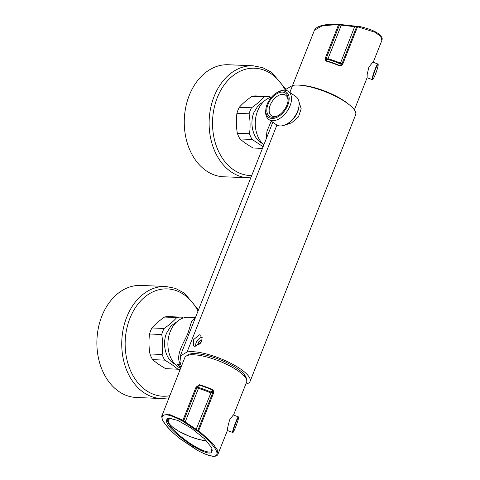 <?xml version="1.0" encoding="UTF-8"?>
<svg xmlns="http://www.w3.org/2000/svg" width="480" height="480" viewBox="0 0 480 480"><rect width="100%" height="100%" fill="white"/><g stroke="black" fill="none" stroke-linecap="round" stroke-linejoin="round"><path stroke-width="0.72" d="M244.59 374.928A28.866 8.196 21.6 0 1 244.242 376.092M243.9 375.72A28.452 8.076 -158.4 0 0 244.188 375.198A28.452 8.076 -158.4 0 0 244.332 374.61M187.062 355.626A31.98 9.078 21.6 0 1 189 354.318A31.98 9.078 21.6 0 1 195.48 353.604A31.98 9.078 21.6 0 1 225.36 362.016A31.98 9.078 21.6 0 1 245.808 376.806A31.98 9.078 21.6 0 1 246.324 379.086M246.078 378.6A31.566 8.958 -158.4 0 0 245.682 376.56M199.392 334.8L200.838 335.28L201.324 342.06L194.82 346.356L193.476 345.942L193.632 339.612L199.392 334.8M283.83 125.4L291.564 122.868L298.47 116.928L301.182 108.732L298.866 101.406M271.59 97.05A26.25 19.506 92.4 0 0 257.604 110.952A26.25 19.506 92.4 0 0 263.82 144.894M266.076 139.194L267.006 131.112L271.224 121.158M180.906 367.482L177.15 364.248L180.39 364.386C174.522 354.738 185.406 340.608 188.232 332.394L191.574 321.402L195.456 317.568L188.508 317.274A26.25 19.506 92.4 0 0 170.226 331.638A26.25 19.506 92.4 0 0 180.582 368.304M181.032 361.482L180.234 356.016L187.05 352.02A36.216 10.278 21.6 0 1 192.708 351.684A36.216 10.278 21.6 0 1 231.276 363.528A36.216 10.278 21.6 0 1 250.086 381.39A36.216 10.278 21.6 0 1 245.802 384.096M250.086 381.39L355.644 114.792A36.216 10.278 -158.4 0 0 336.828 96.93A36.216 10.278 -158.4 0 0 298.26 85.086A36.216 10.278 -158.4 0 0 292.602 85.422L285.786 89.418L285.45 90.264M191.58 353.718A28.452 8.076 -158.4 0 0 191.28 354.252A28.452 8.076 -158.4 0 0 191.136 354.828M194.148 320.862L180.234 356.016M272.808 122.25L194.166 320.814M181.038 361.536L180.39 364.386M181.074 367.062A53.994 15.324 21.6 0 1 177.15 364.248M189.258 354.222A31.566 8.958 -158.4 0 0 187.572 355.434M188.082 354.918A31.566 8.958 -158.4 0 0 188.148 355.266M190.632 354.864A28.866 8.196 21.6 0 1 191.172 353.778M339.606 65.91L342 63.678L356.712 26.526L357.564 26.736L357.51 26.082C367.08 28.002 374.166 30.606 378.768 33.9C383.658 38.226 381.888 39.42 381.876 40.404L380.676 36.252L374.76 32.178L357.564 26.736L342.828 63.954C342.138 65.328 341.064 65.982 339.606 65.91A33.228 9.432 -158.4 0 0 333.012 63.318A33.228 9.432 -158.4 0 0 326.418 61.182L326.586 60.852A33.114 9.402 21.6 0 1 333.156 62.982A33.114 9.402 21.6 0 1 339.732 65.568L340.206 63.864A31.842 9.036 -158.4 0 0 333.942 61.398A31.842 9.036 -158.4 0 0 327.678 59.364L326.586 60.852L326.37 58.08L327.474 58.956L328.014 58.71A31.62 8.976 21.6 0 1 334.236 60.726A31.62 8.976 21.6 0 1 340.458 63.174L340.698 63.702L340.206 63.864M341.982 63.684L340.698 63.702M354.822 26.13L357.102 26.106A0.828 0.66 -107.5 0 1 357.444 26.112L357.51 26.082A0.828 0.828 0 0 0 357.102 26.106L357.102 26.106A0.828 0.66 -107.5 0 0 356.712 26.526L354.888 26.724L339.474 24.93L326.358 58.068L325.476 57.726L338.622 24.528L322.29 25.764L314.424 30.252L292.584 85.428M372.852 62.178L368.922 67.05L367.206 74.298L367.086 77.76L354.366 109.89M300.588 85.248A33.228 9.432 21.6 0 1 322.38 90.174A33.228 9.432 21.6 0 1 348.648 104.28M326.418 61.182C325.344 60.342 325.032 59.19 325.476 57.726M327.678 59.364L327.474 58.956M342.828 63.954L342 63.678M341.568 24.66L339.234 24.114A0.828 0.624 118.1 0 0 338.934 24.06L338.622 24.528L339.474 24.93A0.828 0.624 118.1 0 0 339.234 24.114L339.234 24.114A0.828 0.828 0 0 0 338.862 24.018L325.458 24.786L321.234 25.716C320.142 26.076 316.212 26.952 314.424 30.252M340.458 63.174L354.864 26.094L341.508 24.618L328.014 58.71M202.188 337.422A5.898 3.576 -55.4 0 0 200.082 337.992A5.898 3.576 -55.4 0 0 195.738 344.28A5.898 3.576 -55.4 0 0 195.882 346.26M195.768 346.284A6.228 3.774 124.6 0 1 195.708 344.52A6.228 3.774 124.6 0 1 195.726 344.394M200.19 337.938A6.228 3.774 124.6 0 1 200.298 337.878A6.228 3.774 124.6 0 1 202.152 337.284M201.318 342.072L200.622 342.456L200.142 343.668M200.622 342.456L198.996 341.328L201.168 340.116L201.858 340.926M199.086 344.658L197.976 343.896L198.996 341.328M198.816 344.868L197.976 343.896M272.502 117.276A14.124 8.556 124.6 0 1 268.044 104.292A14.124 8.556 124.6 0 1 282.468 92.1A14.124 8.556 124.6 0 1 288.048 100.866A14.124 8.556 124.6 0 1 277.65 115.92A14.124 8.556 124.6 0 1 272.502 117.276M287.952 101.49A12.462 7.548 -55.4 0 0 285.654 95.184A12.462 7.548 -55.4 0 0 282.972 94.332A12.462 7.548 -55.4 0 0 271.182 103.08A12.462 7.548 -55.4 0 0 271.494 115.692A12.462 7.548 -55.4 0 0 274.176 116.55A12.462 7.548 -55.4 0 0 278.202 115.608M298.986 106.062L298.83 107.262A15.45 9.36 124.6 0 1 287.454 123.738L286.38 124.308A17.112 10.368 -55.4 0 0 298.986 106.062A17.112 10.368 -55.4 0 0 295.908 96.618L288.3 91.362A17.112 10.368 124.6 0 1 288.726 108.678A17.112 10.368 124.6 0 1 272.532 120.696A17.112 10.368 124.6 0 1 268.848 119.52A17.112 10.368 124.6 0 1 265.776 110.076L265.932 108.87A15.45 9.36 -55.4 0 0 272.034 118.464A15.45 9.36 -55.4 0 0 287.814 105.12A15.45 9.36 -55.4 0 0 282.942 90.912A15.45 9.36 -55.4 0 0 277.308 92.4A15.45 9.36 -55.4 0 0 265.932 108.87M268.848 119.52L276.462 124.776A17.112 10.368 -55.4 0 0 280.146 125.952A17.112 10.368 -55.4 0 0 286.38 124.308M277.308 92.4L278.376 91.83A17.112 10.368 124.6 0 1 284.61 90.186A17.112 10.368 124.6 0 1 288.3 91.362M239.304 107.28A26.082 19.386 92.4 0 0 237.966 110.196A26.082 19.386 92.4 0 0 236.916 113.31L249.084 113.82A26.082 19.386 -87.6 0 1 250.134 110.706A26.082 19.386 -87.6 0 1 251.478 107.79L239.304 107.28C242.478 103.614 246.702 99.972 251.964 96.354L264.138 96.87A26.082 19.386 -87.6 0 1 268.302 96.438A26.082 19.386 -87.6 0 1 269.166 96.498L270.606 97.338M268.302 96.438L256.134 95.928A26.082 19.386 92.4 0 0 251.964 96.354M264.138 96.87C260.94 100.554 256.716 104.19 251.478 107.79M262.488 143.61L260.706 142.554C252.75 137.406 249.51 122.964 253.938 112.416L258.264 105.342L264.276 101.064M249.516 133.788L237.348 133.278A26.082 19.386 92.4 0 0 239.988 138.942L252.162 139.452A26.082 19.386 -87.6 0 1 249.516 133.788C250.398 127.176 250.254 120.522 249.084 113.82M237.348 133.278C236.184 126.618 236.04 119.958 236.916 113.31M262.44 148.38L253.08 147.984A26.082 19.386 92.4 0 0 253.944 148.044L262.434 148.404M253.08 147.984C247.722 144.942 243.36 141.93 239.988 138.942M252.162 139.452L263.106 146.7M285.864 89.238L271.77 72.438L262.806 67.686L253.158 65.79L228.306 64.746A56.07 41.67 92.4 0 0 186.708 141.036A56.07 41.67 92.4 0 0 223.596 176.784L250.776 177.84M167.754 419.976L167.484 420.654C169.38 426.522 176.622 433.914 189.21 442.83C199.752 449.766 207.042 452.784 211.086 451.902L212.226 450.846L211.77 447.684M167.784 418.296L168.48 418.116L177.81 420.42L191.466 428.25L204.426 438.726L211.932 448.008L211.374 452.634C204.258 456.93 164.346 427.962 166.47 420.042L167.784 418.296M168.954 418.062L166.494 419.898M161.91 415.464L168.78 414.18L183.798 420.612L185.16 421.968L197.844 430.392A0.828 0.714 99.4 0 0 198 431.418L182.676 421.164C170.172 414.432 163.308 413.064 162.078 417.066C161.142 420.564 170.178 431.226 181.05 439.446L181.014 439.452A0.828 0.828 0 0 0 181.386 439.614L194.352 448.026M199.338 384.726L198.702 387.582A31.842 9.036 21.6 0 1 204.984 389.676A31.842 9.036 21.6 0 1 211.224 392.196L212.346 389.976A33.114 9.402 -158.4 0 0 205.794 387.336A33.114 9.402 -158.4 0 0 199.206 385.134L196.866 387.606L183.798 420.612A0.828 0.576 -39.3 0 1 182.676 421.164A0.828 0.33 -60.6 0 1 182.952 420.198L196.014 387.222L199.338 384.726A33.228 9.432 21.6 0 1 205.944 386.934A33.228 9.432 21.6 0 1 212.514 389.58C213.582 390.624 213.894 391.89 213.444 393.39L198.708 430.614L212.466 443.124L217.14 449.568L218.01 454.284M211.224 392.196L211.422 392.76L213.444 393.39M233.304 414.99L229.578 419.922L227.766 427.146L227.412 430.524M233.538 415.074L246.606 382.068A33.228 9.432 -158.4 0 0 216.582 360.072A33.228 9.432 -158.4 0 0 184.818 357.606L161.724 416.34A0.828 0.792 5.1 0 0 162.078 417.066M196.536 449.79A0.828 0.33 -60.6 0 1 196.434 449.772A0.828 0.33 -60.6 0 1 196.374 449.7C204.63 454.566 216.654 458.934 216.972 453.798C217.554 448.836 206.148 437.526 198 431.418L198.708 430.614L197.844 430.392L212.556 393.24L212.514 389.58M166.47 420.042L167.484 420.654M196.242 386.778L197.01 387.33A1.662 0.342 -168.4 0 1 198.702 387.582A1.662 0.462 106.7 0 1 198.45 388.398L184.83 422.916M211.422 392.76L210.882 392.982A31.62 8.976 -158.4 0 0 198.45 388.398L198.444 388.416A1.662 0.474 21.6 0 1 196.86 387.63L196.014 387.222L196.866 387.606A1.662 0.468 -158.2 0 0 198.45 388.398M210.882 392.982L195.798 430.254M196.122 449.418A0.828 0.576 -39.3 0 0 196.2 449.574L181.05 439.446A0.828 0.714 99.4 0 0 181.386 439.614M227.388 430.596L217.638 454.914C216.354 456.306 214.23 456.666 211.266 456C207.264 455.154 202.32 453.078 196.434 449.772A0.828 0.828 0 0 1 196.2 449.574L196.2 449.574A0.828 0.576 -39.3 0 0 196.374 449.7L194.22 447.948M165.702 368.67A26.082 19.386 92.4 0 0 166.566 368.73L178.74 369.24A26.082 19.386 -87.6 0 1 177.876 369.18L165.702 368.67C160.344 365.628 155.982 362.616 152.61 359.628L164.784 360.138A26.082 19.386 -87.6 0 1 162.144 354.474L149.97 353.964A26.082 19.386 92.4 0 0 152.61 359.628M149.97 353.964C148.806 347.298 148.662 340.644 149.538 333.996L161.712 334.506A26.082 19.386 -87.6 0 1 162.762 331.392A26.082 19.386 -87.6 0 1 164.1 328.476L151.926 327.966A26.082 19.386 92.4 0 0 150.588 330.882A26.082 19.386 92.4 0 0 149.538 333.996M175.116 364.29L173.328 363.24C165.378 358.092 162.132 343.65 166.566 333.102L170.892 326.022L176.904 321.75M161.712 334.506C162.876 341.208 163.02 347.862 162.144 354.474M164.784 360.138L172.098 364.692L177.876 369.18M180.216 369.228A26.082 19.386 -87.6 0 1 178.74 369.24M151.926 327.966C155.106 324.3 159.324 320.658 164.586 317.04L176.76 317.556C173.562 321.234 169.344 324.876 164.1 328.476M176.76 317.556A26.082 19.386 -87.6 0 1 180.93 317.124L168.756 316.614A26.082 19.386 92.4 0 0 164.586 317.04M180.93 317.124A26.082 19.386 -87.6 0 1 181.788 317.184L183.234 318.018M161.076 398.514A56.07 41.67 92.4 0 1 123.048 357.816A56.07 41.67 92.4 0 1 165.786 286.476L140.928 285.432A56.07 41.67 92.4 0 0 98.19 356.772A56.07 41.67 92.4 0 0 136.218 397.47L161.076 398.514L168.864 397.896M276.912 125.058L187.05 352.02M292.602 85.422L289.836 92.418M372.144 79.206A8.304 0.906 -70.3 0 1 374.634 70.368A8.304 0.906 -70.3 0 1 377.88 63.984L378.222 64.692C378.132 66.576 376.944 70.392 374.658 76.134C372.222 81.078 372.894 79.2 372.27 79.62A8.304 0.906 -70.3 0 1 372.144 79.206M378.198 64.806A7.974 0.87 109.7 0 0 375.372 69.486A7.974 0.87 109.7 0 0 372.57 79.02A7.974 0.87 109.7 0 0 375.402 74.334A7.974 0.87 109.7 0 0 378.198 64.806M168.798 418.11A26.25 7.452 -158.4 0 0 167.946 419.172L167.844 421.152L169.344 423.942L172.596 427.104L178.584 431.136L189.462 436.344L198.384 439.326L206.652 440.976M171.456 418.278A25.482 7.236 -158.4 0 0 174.876 428.76A25.482 7.236 -158.4 0 0 206.61 440.928M285.33 90.246A53.712 39.918 92.4 0 0 234.21 74.76A53.712 39.918 92.4 0 0 214.872 141.3A53.712 39.918 92.4 0 0 251.676 175.572M253.158 65.79A56.07 41.67 92.4 0 0 211.566 142.08A56.07 41.67 92.4 0 0 248.454 177.828M238.368 416.856L238.638 417.57C238.866 417.786 236.55 425.208 234.666 429.354C233.304 432.276 232.62 433.308 232.62 432.444A8.304 0.666 -69.8 0 1 232.56 432.054A8.304 0.666 -69.8 0 1 235.284 423.3A8.304 0.666 -69.8 0 1 238.368 416.856L232.98 414.87M232.992 431.874A7.974 0.642 110.2 0 0 235.596 427.11A7.974 0.642 110.2 0 0 238.62 417.654A7.974 0.642 110.2 0 0 236.016 422.424A7.974 0.642 110.2 0 0 232.992 431.874M198.03 311.07A53.712 39.918 92.4 0 0 148.566 294.258A53.712 39.918 92.4 0 0 126.408 357.24A53.712 39.918 92.4 0 0 169.728 395.718M381.876 40.41L373.206 62.304M377.88 63.984L372.456 62.034M372.27 79.62L366.996 77.73M168.264 418.368L167.946 419.172M161.724 416.34C162.21 421.224 164.034 422.382 166.824 426.246C170.46 430.512 175.188 434.916 181.014 439.452M232.62 432.444L227.382 430.512M165.786 286.476L175.428 288.372L184.392 293.124L198.486 309.918"/></g></svg>
